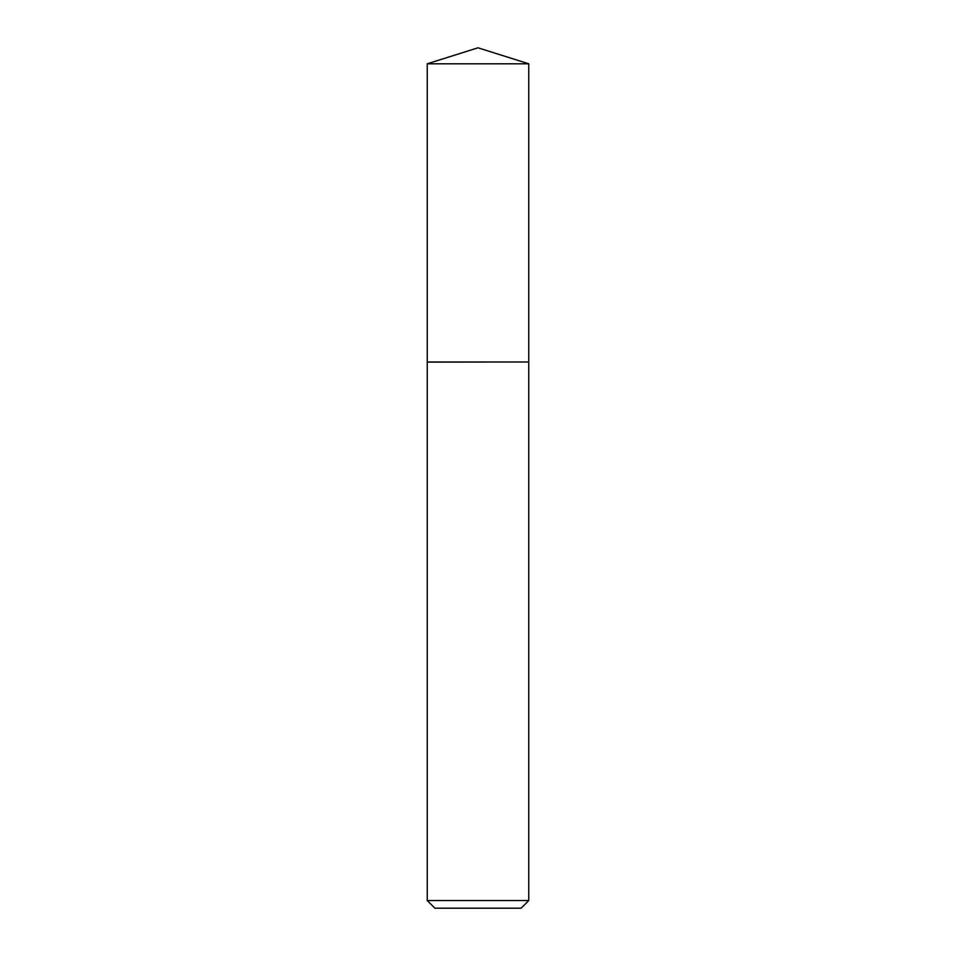 <?xml version="1.0" encoding="UTF-8"?>
<svg xmlns="http://www.w3.org/2000/svg" width="956" height="956" viewBox="0 0 956 956"><rect width="100%" height="100%" fill="white"/><g stroke="black" fill="none" stroke-linecap="round" stroke-linejoin="round"><path stroke-width="1.43" d="M528.752 63.801L427.248 63.801L427.248 361.989L528.752 361.989L528.752 63.801L478 47.8L427.248 63.801M521.08 908.2L434.92 908.2L427.248 900.528L528.752 900.528L521.08 908.2M528.632 361.989L427.248 362.109L427.248 900.528M528.752 362.109L528.752 900.528"/></g></svg>
